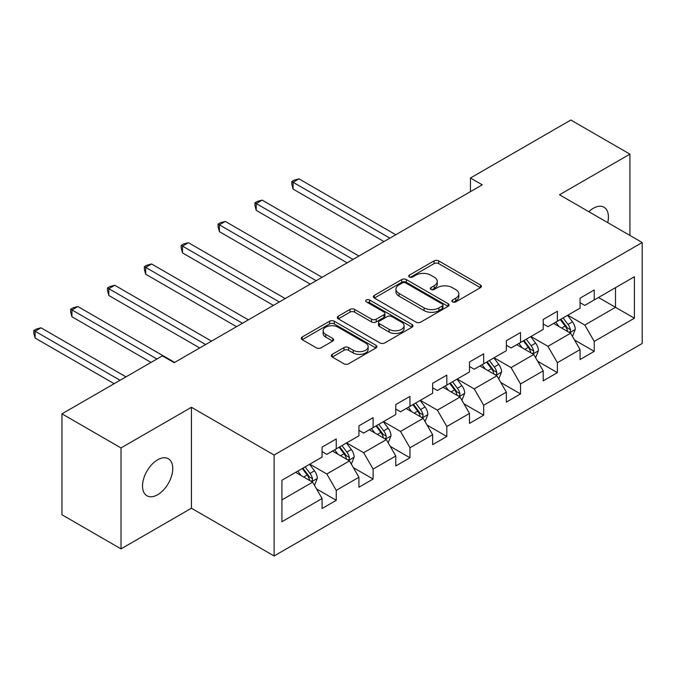 <?xml version="1.0" encoding="UTF-8"?>
<svg xmlns="http://www.w3.org/2000/svg" width="676" height="676" viewBox="0 0 676 676"><rect width="100%" height="100%" fill="white"/><g stroke="black" fill="none" stroke-linecap="round" stroke-linejoin="round"><path stroke-width="1.01" d="M452.557 301.893A2.298 1.327 0 0 0 455.801 301.893L480.442 287.672A3.279 1.893 0 0 0 481.405 286.328A3.279 1.893 0 0 0 480.442 284.993L438.699 260.894A3.279 1.893 0 0 0 434.06 260.894L409.419 275.115A2.298 1.327 0 0 0 408.752 276.053A2.298 1.327 0 0 0 409.419 276.991A2.298 1.327 0 0 0 412.664 276.991L415.858 275.149A10.495 6.059 0 0 1 430.696 275.149L434.178 277.16A10.495 6.059 0 0 1 437.254 281.444A10.495 6.059 0 0 1 434.178 285.728L430.992 287.57A2.298 1.327 0 0 0 430.316 288.508A2.298 1.327 0 0 0 430.992 289.438A2.298 1.327 0 0 0 434.237 289.438L437.423 287.604A10.495 6.059 0 0 1 452.261 287.604L455.742 289.607A10.495 6.059 0 0 1 458.818 293.891A10.495 6.059 0 0 1 455.742 298.175L452.557 300.017A2.298 1.327 0 0 0 451.881 300.955A2.298 1.327 0 0 0 452.557 301.893L452.557 300.017M157.643 494.722A21.387 12.345 120 0 0 171.611 475.879A21.387 12.345 120 0 0 168.332 458.742A21.387 12.345 120 0 0 157.643 459.807A21.387 12.345 120 0 0 143.675 478.65A21.387 12.345 120 0 0 146.954 495.778A21.387 12.345 120 0 0 157.643 494.722M607.724 222.615A21.387 12.345 120 0 0 603.989 207.228A21.387 12.345 120 0 0 593.291 208.284A21.387 12.345 120 0 0 588.788 211.681M332.254 354.342A3.279 1.893 0 0 0 331.299 355.677A3.279 1.893 0 0 0 332.254 357.021L343.966 363.781A3.279 1.893 0 0 0 348.605 363.781L375.974 347.979A3.279 1.893 0 0 0 376.929 346.644A3.279 1.893 0 0 0 375.974 345.309L334.231 321.21A3.279 1.893 0 0 0 329.592 321.21L302.223 337.003A3.279 1.893 0 0 0 301.268 338.346A3.279 1.893 0 0 0 302.223 339.682L316.376 347.853A3.279 1.893 0 0 0 321.007 347.853L332.719 341.084A3.279 1.893 0 0 0 333.682 339.749A3.279 1.893 0 0 0 332.719 338.414L325.705 334.358A8.771 5.062 0 0 1 323.136 330.775A8.771 5.062 0 0 1 328.553 326.102A8.771 5.062 0 0 1 338.11 327.201L365.589 343.062A8.771 5.062 0 0 1 368.166 346.644A8.771 5.062 0 0 1 362.75 351.326A8.771 5.062 0 0 1 353.185 350.227L348.605 347.582A3.279 1.893 0 0 0 343.966 347.582L332.254 354.342L332.254 357.021M191.426 407.29L121.021 447.935L61.964 413.839L61.964 514.774L121.021 548.878L191.426 508.225L274.118 555.968L274.118 455.032L191.426 407.29L191.426 508.225M629.914 235.425L629.914 154.136L559.508 194.781L642.2 242.523L274.118 455.032M629.914 154.136L570.848 120.032L470.445 177.999L470.445 191.646M61.964 413.839L162.367 355.872L174.18 362.691L482.258 184.818L470.445 177.999M416.086 322.139A3.279 1.893 0 0 0 420.725 322.139L448.087 306.346A3.279 1.893 0 0 0 449.05 305.003A3.279 1.893 0 0 0 448.087 303.668L406.352 279.568A3.279 1.893 0 0 0 401.713 279.568L374.343 295.37A3.279 1.893 0 0 0 373.389 296.705A3.279 1.893 0 0 0 374.343 298.04L416.086 322.139M367.262 302.392A2.298 1.327 0 0 1 369.595 302.713L369.595 299.983L412.03 324.488A3.279 1.893 0 0 1 412.994 325.824A3.279 1.893 0 0 1 412.03 327.167L384.669 342.96A3.279 1.893 0 0 1 380.03 342.96L338.287 318.861L338.287 316.182A3.279 1.893 0 0 0 337.324 317.526A3.279 1.893 0 0 0 338.287 318.861M338.287 316.182L349.999 309.422A3.279 1.893 0 0 1 354.638 309.422L371.563 319.199A3.279 1.893 0 0 0 376.202 319.199L383.968 314.712A3.279 1.893 0 0 0 384.931 313.377A3.279 1.893 0 0 0 383.968 312.033L366.35 301.859A2.298 1.327 0 0 1 365.674 300.921A2.298 1.327 0 0 1 367.093 299.696A2.298 1.327 0 0 1 369.595 299.983M274.118 555.968L642.2 343.459L642.2 242.523M316.529 488.925L336.251 500.316L336.251 490.362L358.931 477.264L358.931 487.219L373.11 479.039L373.11 469.076L395.79 455.987L395.79 465.941L409.96 457.762L409.96 447.799L432.64 434.71L432.64 444.664L446.819 436.485L446.819 426.522L469.499 413.433L469.499 423.387L483.678 415.199L483.678 405.245L506.358 392.148L506.358 402.11L520.528 393.922L520.528 383.968L543.208 370.87L543.208 380.833L557.387 372.645L557.387 362.691L580.067 349.593L580.067 359.548L594.238 351.368L594.238 341.414L634.401 318.219L634.401 276.754L615.506 287.672L615.506 307.31L634.401 318.219M336.251 500.316L322.08 508.504L322.08 498.542L281.917 521.728L281.917 480.264L322.08 457.077L322.08 447.123L336.251 438.935L336.251 448.889L358.931 435.8L358.931 425.838L373.11 417.658L373.11 427.612L395.79 414.523L395.79 404.561L409.96 396.381L409.96 406.335L432.64 393.238L432.64 383.284L446.819 375.104L446.819 385.058L469.499 371.961L469.499 362.006L483.678 353.818L483.678 363.781L506.358 350.683L506.358 340.729L520.528 332.541L520.528 342.504L543.208 329.406L543.208 319.452L557.387 311.264L557.387 321.227L580.067 308.129L580.067 298.167L594.238 289.987L594.238 299.941L634.401 276.754M332.474 451.078L349.484 460.897L326.804 473.994L309.794 464.167M322.08 451.619L326.804 454.348L336.251 448.889M326.804 473.994L336.251 490.362M349.484 460.897L358.931 477.264M369.324 429.801L386.334 439.62L363.654 452.709L346.644 442.89M358.931 430.342L363.654 433.071L373.11 427.612M363.654 452.709L373.11 469.076M386.334 439.62L395.79 455.987M406.183 408.515L423.193 418.343L400.513 431.432L383.503 421.613M395.79 409.065L400.513 411.794L409.96 406.335M400.513 431.432L409.96 447.799M423.193 418.343L432.64 434.71M443.042 387.238L460.052 397.057L437.372 410.155L420.354 400.336M432.64 387.787L437.372 390.517L446.819 385.058M437.372 410.155L446.819 426.522M460.052 397.057L469.499 413.433M479.892 365.961L496.902 375.78L474.222 388.877L457.213 379.059M469.499 366.51L474.222 369.231L483.678 363.781M474.222 388.877L483.678 405.245M496.902 375.78L506.358 392.148M516.751 344.684L533.761 354.503L511.081 367.6L494.072 357.781M506.358 345.233L511.081 347.954L520.528 342.504M511.081 367.6L520.528 383.968M533.761 354.503L543.208 370.87M553.602 323.407L570.612 333.226L547.932 346.323L530.922 336.496M543.208 323.948L547.932 326.677L557.387 321.227M547.932 346.323L557.387 362.691M570.612 333.226L580.067 349.593M598.497 297.491L615.506 307.31L584.791 325.046L567.781 315.219M580.067 302.671L584.791 305.4L594.238 299.941M584.791 325.046L594.238 341.414M121.021 447.935L121.021 548.878M281.917 499.91L312.625 482.174L295.615 472.355M312.625 482.174L322.08 498.542M574.515 339.977L594.238 351.368M537.657 361.254L557.387 372.645M500.806 382.531L520.528 393.922M463.947 403.817L483.678 415.199M427.088 425.094L446.819 436.485M390.238 446.371L409.96 457.762M353.379 467.648L373.11 479.039M453.469 302.214L455.742 300.904A10.495 6.059 0 0 0 458.818 296.62L458.818 293.891M437.254 281.444L437.254 284.173A10.495 6.059 0 0 1 434.178 288.458L431.905 289.767M480.399 287.689L438.699 263.615A3.279 1.893 0 0 0 434.06 263.615L410.34 277.312M448.044 306.372L406.352 282.298A3.279 1.893 0 0 0 401.713 282.298L374.394 298.065M442.29 305.941A2.298 1.327 0 0 0 442.966 305.003A2.298 1.327 0 0 0 442.29 304.065L405.651 282.914A2.298 1.327 0 0 0 402.406 282.914L399.043 284.858A10.495 6.059 0 0 0 395.967 289.142A10.495 6.059 0 0 0 399.043 293.426L424.089 307.884A10.495 6.059 0 0 0 438.927 307.884L442.29 305.941L442.29 308.67A2.298 1.327 0 0 0 442.966 307.732L442.966 305.003M395.967 289.142L395.967 291.871A10.495 6.059 0 0 0 399.043 296.156L399.043 293.426M442.29 308.67L438.927 310.614A10.495 6.059 0 0 1 424.089 310.614L399.043 296.156M338.33 318.886L349.999 312.151L349.999 309.422M384.931 313.377L384.931 316.098A3.279 1.893 0 0 1 383.968 317.441L376.202 321.928A3.279 1.893 0 0 1 371.563 321.928L354.638 312.151A3.279 1.893 0 0 0 349.999 312.151M369.595 302.713L411.988 327.192M389.131 329.339A8.771 5.062 0 0 0 398.688 330.437A8.771 5.062 0 0 0 404.104 325.756A8.771 5.062 0 0 0 401.536 322.173L391.852 316.588A3.279 1.893 0 0 0 387.221 316.588L379.447 321.075A3.279 1.893 0 0 0 378.492 322.41A3.279 1.893 0 0 0 379.447 323.753L389.131 329.339L389.131 332.068A8.771 5.062 0 0 0 398.688 333.167A8.771 5.062 0 0 0 404.104 328.485L404.104 325.756M378.492 322.41L378.492 325.139A3.279 1.893 0 0 0 379.447 326.474L379.447 323.753M389.131 332.068L379.447 326.474M368.166 346.644L368.166 349.374A8.771 5.062 0 0 1 362.75 354.055A8.771 5.062 0 0 1 353.185 352.957L348.605 350.312A3.279 1.893 0 0 0 343.966 350.312L332.305 357.046M323.136 330.775L323.136 333.505A8.771 5.062 0 0 0 325.705 337.087L325.705 334.358M332.676 341.11L325.705 337.087M375.924 348.005L334.231 323.931A3.279 1.893 0 0 0 329.592 323.931L302.273 339.707M572.479 336.462L575.293 329.381A8.856 5.112 -120 0 0 572.471 321.844L567.587 315.329M559.086 326.576L555.782 322.148M395.79 234.749L298.995 178.861L293.088 182.275L293.088 189.094L383.976 241.569M569.243 332.431L570.316 331.299L570.51 329.753A8.856 5.112 -120 0 0 567.975 324.429L563.1 317.923M560.886 319.199L566.294 326.423A4.512 2.603 60 0 1 567.113 327.792L570.51 329.753M560.269 319.562L565.144 326.069A8.856 5.112 60 0 1 567.679 331.392M293.088 189.094L291.787 184.252L291.787 181.523L389.883 238.155M291.787 181.523L294.153 180.162L298.995 178.861M535.629 357.739L538.434 350.658A8.856 5.112 -120 0 0 535.612 343.121L530.736 336.606M522.235 347.853L518.923 343.425M358.931 256.027L262.136 200.138L256.229 203.552L256.229 210.371L347.118 262.846M532.392 353.717L533.465 352.576L533.66 351.038A8.856 5.112 -120 0 0 531.125 345.706L526.249 339.2M524.027 340.484L529.435 347.701A4.512 2.603 60 0 1 530.254 349.07L533.66 351.038M523.41 340.839L528.286 347.346A8.856 5.112 60 0 1 530.821 352.669M256.229 210.371L254.936 205.529L254.936 202.8L353.024 259.432M254.936 202.8L257.294 201.44L262.136 200.138M498.77 379.016L501.584 371.935A8.856 5.112 -120 0 0 498.753 364.398L493.877 357.891M485.376 369.13L482.064 364.71M322.072 277.304L225.285 221.415L219.379 224.829L219.379 231.648L310.259 284.123M495.533 374.994L496.607 373.862L496.801 372.315A8.856 5.112 -120 0 0 494.266 366.992L489.39 360.477M487.176 361.761L492.584 368.978A4.512 2.603 60 0 1 493.404 370.347L496.801 372.315M486.559 362.116L491.435 368.623A8.856 5.112 60 0 1 493.97 373.946M219.379 231.648L218.078 226.806L218.078 224.077L316.165 280.709M218.078 224.077L220.444 222.717L225.285 221.415M461.919 400.293L464.725 393.212A8.856 5.112 -120 0 0 461.902 385.675L457.027 379.168M448.526 390.407L445.214 385.988M285.221 298.581L188.427 242.701L182.52 246.106L182.52 252.925L273.408 305.4M458.674 396.271L459.748 395.139L459.942 393.593A8.856 5.112 -120 0 0 457.407 388.269L452.531 381.754M450.317 383.038L455.725 390.263A4.512 2.603 60 0 1 456.545 391.632L459.942 393.593M449.701 383.393L454.576 389.9A8.856 5.112 60 0 1 457.111 395.232M182.52 252.925L181.219 248.084L181.219 245.354L279.315 301.986M181.219 245.354L183.585 243.994L188.427 242.701M425.06 421.57L427.866 414.489A8.856 5.112 -120 0 0 425.043 406.952L420.168 400.445M411.667 411.684L408.355 407.265M248.362 319.858L151.576 263.978L145.67 267.383L145.67 274.202L236.549 326.677M421.824 417.548L422.897 416.416L423.091 414.87A8.856 5.112 -120 0 0 420.556 409.546L415.681 403.04M413.459 404.316L418.875 411.54A4.512 2.603 60 0 1 419.695 412.909L423.091 414.87M412.842 404.67L417.717 411.185A8.856 5.112 60 0 1 420.252 416.509M145.67 274.202L144.368 269.361L144.368 266.64L242.456 323.272M144.368 266.64L146.726 265.271L151.576 263.978M388.201 442.848L391.015 435.775A8.856 5.112 -120 0 0 388.193 428.229L383.309 421.723M374.808 432.961L371.496 428.542M211.512 341.135L114.717 285.255L108.811 288.66L108.811 295.488L199.699 347.954M384.965 438.825L386.038 437.693L386.233 436.147A8.856 5.112 -120 0 0 383.698 430.823L378.822 424.317M376.608 425.593L382.016 432.817A4.512 2.603 60 0 1 382.836 434.186L386.233 436.147M375.991 425.948L380.867 432.463A8.856 5.112 60 0 1 383.402 437.786M108.811 295.488L107.509 290.646L107.509 287.917L205.605 344.549M107.509 287.917L109.875 286.548L114.717 285.255M351.351 464.133L354.156 457.052A8.856 5.112 -120 0 0 351.334 449.506L346.458 443M337.958 454.238L334.645 449.819M174.653 362.412L77.858 306.532L71.952 309.946L71.952 316.765L151.027 362.412M348.115 460.102L349.188 458.97L349.382 457.424A8.856 5.112 -120 0 0 346.847 452.1L341.971 445.594M339.749 446.87L345.157 454.095A4.512 2.603 60 0 1 345.977 455.463L349.382 457.424M339.132 447.233L344.008 453.74A8.856 5.112 60 0 1 346.543 459.063M71.952 316.765L70.659 311.923L70.659 309.194L156.933 359.007M70.659 309.194L73.016 307.825L77.858 306.532M314.492 485.41L317.306 478.329A8.856 5.112 -120 0 0 314.475 470.792L309.6 464.277M301.099 475.524L297.786 471.096M125.981 376.87L41.008 327.809L35.101 331.223L35.101 338.042L114.176 383.698M311.256 481.38L312.329 480.247L312.523 478.709A8.856 5.112 -120 0 0 309.988 473.377L305.113 466.871M302.899 468.155L308.307 475.372A4.512 2.603 60 0 1 309.126 476.741L312.523 478.709M302.282 468.51L307.157 475.017A8.856 5.112 60 0 1 309.684 480.34M35.101 338.042L33.8 333.2L33.8 330.471L120.083 380.284M33.8 330.471L36.166 329.111L41.008 327.809M455.742 300.904L455.742 298.175M430.992 289.438L430.992 287.57M434.178 288.458L434.178 285.728M409.419 276.991L409.419 275.115M434.06 263.615L434.06 260.894M438.699 263.615L438.699 260.894M480.442 287.672L480.442 284.993M374.343 298.04L374.343 295.37M401.713 282.298L401.713 279.568M406.352 282.298L406.352 279.568M448.087 306.346L448.087 303.668M424.089 310.614L424.089 307.884M438.927 310.614L438.927 307.884M354.638 312.151L354.638 309.422M371.563 321.928L371.563 319.199M376.202 321.928L376.202 319.199M383.968 317.441L383.968 314.712M412.03 327.167L412.03 324.488M343.966 350.312L343.966 347.582M348.605 350.312L348.605 347.582M353.185 352.957L353.185 350.227M332.719 341.084L332.719 338.414M302.223 339.682L302.223 337.003M329.592 323.931L329.592 321.21M334.231 323.931L334.231 321.21M375.974 347.979L375.974 345.309M569.741 332.719L575.234 329.55M567.975 324.429L572.471 321.844M561.68 328.071L565.144 326.069M532.882 353.996L538.375 350.827M531.125 345.706L535.612 343.121M524.821 349.348L528.286 347.346M496.032 375.281L501.524 372.104M494.266 366.992L498.753 364.398M487.971 370.625L491.435 368.623M459.173 396.558L464.665 393.381M457.407 388.269L461.902 385.675M451.112 391.903L454.576 389.9M422.323 417.836L427.815 414.667M420.556 409.546L425.043 406.952M414.261 413.18L417.717 411.185M385.464 439.113L390.956 435.944M383.698 430.823L388.193 428.229M377.402 434.457L380.867 432.463M348.605 460.39L354.097 457.221M346.847 452.1L351.334 449.506M340.543 455.734L344.008 453.74M311.754 481.667L317.247 478.498M309.988 473.377L314.475 470.792M303.693 477.019L307.157 475.017"/></g></svg>

